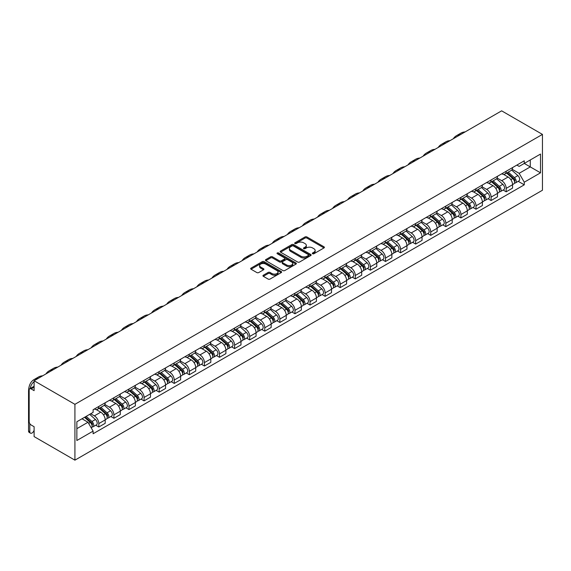 <?xml version="1.0" encoding="UTF-8"?>
<svg xmlns="http://www.w3.org/2000/svg" width="571" height="571" viewBox="0 0 571 571"><rect width="100%" height="100%" fill="white"/><g stroke="black" fill="none" stroke-linecap="round" stroke-linejoin="round"><path stroke-width="0.86" d="M312.587 253.745A0.942 0.542 0 0 0 313.914 253.745L324 247.921A1.342 0.778 0 0 0 324.392 247.371A1.342 0.778 0 0 0 324 246.822L306.913 236.958A1.342 0.778 0 0 0 305.014 236.958L294.929 242.782A0.942 0.542 0 0 0 294.65 243.167A0.942 0.542 0 0 0 294.929 243.546A0.942 0.542 0 0 0 296.256 243.546L297.562 242.796A4.297 2.484 0 0 1 303.636 242.796L305.057 243.617A4.297 2.484 0 0 1 306.32 245.373A4.297 2.484 0 0 1 305.057 247.129L303.758 247.878A0.942 0.542 0 0 0 303.479 248.264A0.942 0.542 0 0 0 303.758 248.649A0.942 0.542 0 0 0 305.085 248.649L306.391 247.893A4.297 2.484 0 0 1 312.465 247.893L313.886 248.713A4.297 2.484 0 0 1 315.149 250.469A4.297 2.484 0 0 1 313.886 252.225L312.587 252.974A0.942 0.542 0 0 0 312.308 253.36A0.942 0.542 0 0 0 312.587 253.745L312.587 252.974M263.338 275.215A1.342 0.778 0 0 0 262.945 275.764A1.342 0.778 0 0 0 263.338 276.314L268.134 279.076A1.342 0.778 0 0 0 270.033 279.076L281.232 272.61A1.342 0.778 0 0 0 281.624 272.067A1.342 0.778 0 0 0 281.232 271.518L264.145 261.646A1.342 0.778 0 0 0 262.246 261.646L251.04 268.12A1.342 0.778 0 0 0 250.648 268.663A1.342 0.778 0 0 0 251.04 269.212L256.836 272.56A1.342 0.778 0 0 0 258.734 272.56L263.524 269.79A1.342 0.778 0 0 0 263.923 269.241A1.342 0.778 0 0 0 263.524 268.691L260.654 267.035A3.59 2.07 0 0 1 259.605 265.572A3.59 2.07 0 0 1 261.818 263.652A3.59 2.07 0 0 1 265.736 264.102L276.985 270.597A3.59 2.07 0 0 1 278.034 272.067A3.59 2.07 0 0 1 275.822 273.98A3.59 2.07 0 0 1 271.903 273.53L270.033 272.446A1.342 0.778 0 0 0 268.134 272.446L263.338 275.215L263.338 276.314L268.134 273.566L268.134 272.446M74.922 404.325L34.11 380.757L501.638 110.838L542.45 134.399L74.922 404.325L74.922 460.162L542.45 190.243L542.45 134.399M297.655 262.032A1.342 0.778 0 0 0 299.554 262.032L310.752 255.565A1.342 0.778 0 0 0 311.152 255.016A1.342 0.778 0 0 0 310.752 254.473L293.665 244.602A1.342 0.778 0 0 0 291.767 244.602L280.568 251.069A1.342 0.778 0 0 0 280.175 251.618A1.342 0.778 0 0 0 280.568 252.168L297.655 262.032M277.67 253.945A0.942 0.542 0 0 1 278.619 254.081L295.978 264.102L284.793 270.554A1.342 0.778 0 0 1 282.895 270.554L265.808 260.69L265.808 259.598A1.342 0.778 0 0 0 265.415 260.14A1.342 0.778 0 0 0 265.808 260.69M265.808 259.598L270.597 256.829A1.342 0.778 0 0 1 272.495 256.829L279.426 260.826A1.342 0.778 0 0 0 281.325 260.826L284.508 258.991A1.342 0.778 0 0 0 284.9 258.442A1.342 0.778 0 0 0 284.508 257.892L277.292 253.731A0.942 0.542 0 0 1 277.014 253.346A0.942 0.542 0 0 1 277.599 252.846A0.942 0.542 0 0 1 278.619 252.96L295.992 262.995A1.342 0.778 0 0 1 296.385 263.538A1.342 0.778 0 0 1 295.992 264.087L295.992 262.995M34.11 380.757L34.11 390.643L31.112 388.915A2.734 1.577 -120 0 0 29.742 388.78A2.734 1.577 -120 0 0 29.178 390.029L29.178 421.634A2.734 1.577 -120 0 0 31.112 424.988L34.11 426.715L34.11 436.601L74.922 460.162M506.184 171.257A6.295 3.633 60 0 1 504.878 174.076L511.259 170.394A6.295 3.633 -120 0 0 512.565 167.567M497.12 178.031L501.731 180.693A6.295 3.633 60 0 1 506.184 188.394L512.565 184.711A6.295 3.633 -120 0 0 508.119 177.003L503.543 174.369M512.565 184.711L512.565 188.116L506.184 191.806L503.122 190.036M504.878 174.076A6.295 3.633 60 0 1 501.781 173.798M506.184 188.394L506.184 191.806M491.096 179.965A6.295 3.633 60 0 1 489.79 182.791L496.17 179.101A6.295 3.633 -120 0 0 497.477 176.282M488.034 198.744L491.096 200.514L497.477 196.831L497.477 193.419A6.295 3.633 -120 0 0 493.03 185.718L488.462 183.077M489.79 182.791A6.295 3.633 60 0 1 486.692 182.506M482.031 186.738L486.642 189.401A6.295 3.633 60 0 1 491.096 197.109L491.096 200.514M476.007 188.673A6.295 3.633 60 0 1 474.701 191.499L481.089 187.816A6.295 3.633 -120 0 0 482.388 184.99M472.945 207.459L476.007 209.222L482.388 205.539L482.388 202.134A6.295 3.633 -120 0 0 477.941 194.425L473.373 191.792M474.701 191.499A6.295 3.633 60 0 1 471.603 191.214M466.95 195.453L471.56 198.116A6.295 3.633 60 0 1 476.007 205.817L476.007 209.222M460.918 197.388A6.295 3.633 60 0 1 459.612 200.214L466 196.524A6.295 3.633 -120 0 0 467.299 193.705M457.856 216.166L460.918 217.936L467.299 214.253L467.299 210.842A6.295 3.633 -120 0 0 462.853 203.14L458.285 200.5M459.612 200.214A6.295 3.633 60 0 1 456.522 199.929M451.861 204.161L456.472 206.823A6.295 3.633 60 0 1 460.918 214.532L460.918 217.936M445.83 206.095A6.295 3.633 60 0 1 444.531 208.922L450.912 205.239A6.295 3.633 -120 0 0 452.211 202.412M442.768 224.881L445.83 226.644L452.211 222.961L452.211 219.557A6.295 3.633 -120 0 0 447.764 211.848L443.196 209.214M444.531 208.922A6.295 3.633 60 0 1 441.433 208.636M436.772 212.876L441.383 215.531A6.295 3.633 60 0 1 445.83 223.24L445.83 226.644M430.741 214.81A6.295 3.633 60 0 1 429.442 217.63L435.823 213.947A6.295 3.633 -120 0 0 437.129 211.12M427.679 233.589L430.741 235.359L437.129 231.669L437.129 228.264A6.295 3.633 -120 0 0 432.675 220.563L428.107 217.922M429.442 217.63A6.295 3.633 60 0 1 426.344 217.351M421.683 221.584L426.294 224.246A6.295 3.633 60 0 1 430.741 231.954L430.741 235.359M415.652 223.518A6.295 3.633 60 0 1 414.353 226.344L420.734 222.661A6.295 3.633 -120 0 0 422.04 219.835M412.597 242.304L415.652 244.067L422.04 240.384L422.04 236.979A6.295 3.633 -120 0 0 417.587 229.271L413.019 226.63M414.353 226.344A6.295 3.633 60 0 1 411.256 226.059M406.595 230.291L411.206 232.954A6.295 3.633 60 0 1 415.652 240.662L415.652 244.067M400.571 232.233A6.295 3.633 60 0 1 399.265 235.052L405.646 231.369A6.295 3.633 -120 0 0 406.952 228.543M397.509 251.012L400.571 252.782L406.952 249.092L406.952 245.687A6.295 3.633 -120 0 0 402.505 237.979L397.93 235.345M399.265 235.052A6.295 3.633 60 0 1 396.167 234.774M391.506 239.006L396.117 241.669A6.295 3.633 60 0 1 400.571 249.37L400.571 252.782M385.482 240.941A6.295 3.633 60 0 1 384.176 243.767L390.557 240.077A6.295 3.633 -120 0 0 391.863 237.258M382.42 259.719L385.482 261.489L391.863 257.806L391.863 254.395A6.295 3.633 -120 0 0 387.416 246.693L382.848 244.053M384.176 243.767A6.295 3.633 60 0 1 381.078 243.482M376.417 247.714L381.028 250.376A6.295 3.633 60 0 1 385.482 258.085L385.482 261.489M370.393 249.648A6.295 3.633 60 0 1 369.087 252.475L375.475 248.792A6.295 3.633 -120 0 0 376.774 245.965M367.331 268.434L370.393 270.197L376.774 266.514L376.774 263.11A6.295 3.633 -120 0 0 372.328 255.401L367.76 252.767M369.087 252.475A6.295 3.633 60 0 1 365.99 252.189M361.336 256.429L365.947 259.091A6.295 3.633 60 0 1 370.393 266.793L370.393 270.197M355.305 258.363A6.295 3.633 60 0 1 353.999 261.19L360.387 257.5A6.295 3.633 -120 0 0 361.686 254.68M352.243 277.142L355.305 278.912L361.686 275.229L361.686 271.817A6.295 3.633 -120 0 0 357.239 264.116L352.671 261.475M353.999 261.19A6.295 3.633 60 0 1 350.901 260.904M346.247 265.137L350.858 267.799A6.295 3.633 60 0 1 355.305 275.507L355.305 278.912M340.216 267.071A6.295 3.633 60 0 1 338.917 269.897L345.298 266.214A6.295 3.633 -120 0 0 346.597 263.388M337.154 285.857L340.216 287.62L346.597 283.937L346.597 280.532A6.295 3.633 -120 0 0 342.15 272.824L337.582 270.19M338.917 269.897A6.295 3.633 60 0 1 335.819 269.612M331.159 273.852L335.769 276.507A6.295 3.633 60 0 1 340.216 284.215L340.216 287.62M325.127 275.786A6.295 3.633 60 0 1 323.828 278.605L330.209 274.922A6.295 3.633 -120 0 0 331.515 272.096M322.065 294.565L325.127 296.335L331.515 292.645L331.515 289.24A6.295 3.633 -120 0 0 327.062 281.539L322.494 278.898M323.828 278.605A6.295 3.633 60 0 1 320.731 278.327M316.07 282.559L320.681 285.222A6.295 3.633 60 0 1 325.127 292.93L325.127 296.335M310.039 284.494A6.295 3.633 60 0 1 308.74 287.32L315.121 283.637A6.295 3.633 -120 0 0 316.427 280.811M306.984 303.28L310.039 305.042L316.427 301.36L316.427 297.955A6.295 3.633 -120 0 0 311.973 290.246L307.405 287.606M308.74 287.32A6.295 3.633 60 0 1 305.642 287.035M300.981 291.267L305.592 293.929A6.295 3.633 60 0 1 310.039 301.638L310.039 305.042M294.957 293.209A6.295 3.633 60 0 1 293.651 296.028L300.032 292.345A6.295 3.633 -120 0 0 301.338 289.518M291.895 311.987L294.957 313.757L301.338 310.067L301.338 306.663A6.295 3.633 -120 0 0 296.891 298.954L292.316 296.32M293.651 296.028A6.295 3.633 60 0 1 290.553 295.749M285.893 299.982L290.503 302.644A6.295 3.633 60 0 1 294.957 310.346L294.957 313.757M279.869 301.916A6.295 3.633 60 0 1 278.562 304.743L284.943 301.053A6.295 3.633 -120 0 0 286.249 298.233M276.807 320.695L279.869 322.465L286.249 318.782L286.249 315.37A6.295 3.633 -120 0 0 281.803 307.669L277.235 305.028M278.562 304.743A6.295 3.633 60 0 1 275.465 304.457M270.804 308.69L275.415 311.352A6.295 3.633 60 0 1 279.869 319.061L279.869 322.465M264.78 310.624A6.295 3.633 60 0 1 263.474 313.45L269.862 309.767A6.295 3.633 -120 0 0 271.161 306.941M261.718 329.41L264.78 331.173L271.161 327.49L271.161 324.085A6.295 3.633 -120 0 0 266.714 316.377L262.146 313.743M263.474 313.45A6.295 3.633 60 0 1 260.376 313.165M255.722 317.405L260.333 320.067A6.295 3.633 60 0 1 264.78 327.768L264.78 331.173M249.691 319.339A6.295 3.633 60 0 1 248.385 322.165L254.773 318.475A6.295 3.633 -120 0 0 256.072 315.656M246.629 338.118L249.691 339.888L256.072 336.205L256.072 332.793A6.295 3.633 -120 0 0 251.625 325.092L247.057 322.451M248.385 322.165A6.295 3.633 60 0 1 245.287 321.88M240.634 326.112L245.245 328.775A6.295 3.633 60 0 1 249.691 336.483L249.691 339.888M234.602 328.047A6.295 3.633 60 0 1 233.303 330.873L239.684 327.19A6.295 3.633 -120 0 0 240.983 324.364M231.54 346.833L234.602 348.595L240.983 344.913L240.983 341.508A6.295 3.633 -120 0 0 236.537 333.799L231.969 331.166M233.303 330.873A6.295 3.633 60 0 1 230.206 330.588M225.545 334.827L230.156 337.482A6.295 3.633 60 0 1 234.602 345.191L234.602 348.595M219.514 336.762A6.295 3.633 60 0 1 218.215 339.581L224.596 335.898A6.295 3.633 -120 0 0 225.902 333.071M216.452 355.54L219.514 357.31L225.902 353.62L225.902 350.216A6.295 3.633 -120 0 0 221.448 342.514L216.88 339.873M218.215 339.581A6.295 3.633 60 0 1 215.117 339.302M210.456 343.535L215.067 346.197A6.295 3.633 60 0 1 219.514 353.899L219.514 357.31M204.425 345.469A6.295 3.633 60 0 1 203.126 348.296L209.507 344.613A6.295 3.633 -120 0 0 210.813 341.786M201.37 364.255L204.425 366.018L210.813 362.335L210.813 358.931A6.295 3.633 -120 0 0 206.359 351.222L201.791 348.581M203.126 348.296A6.295 3.633 60 0 1 200.028 348.01M195.368 352.243L199.978 354.905A6.295 3.633 60 0 1 204.425 362.614L204.425 366.018M189.336 354.184A6.295 3.633 60 0 1 188.037 357.003L194.418 353.321A6.295 3.633 -120 0 0 195.725 350.494M186.282 372.963L189.344 374.733L195.725 371.043L195.725 367.638A6.295 3.633 -120 0 0 191.278 359.93L186.703 357.296M188.037 357.003A6.295 3.633 60 0 1 184.94 356.725M180.279 360.958L184.89 363.62A6.295 3.633 60 0 1 189.344 371.321L189.344 374.733M174.255 362.892A6.295 3.633 60 0 1 172.949 365.718L179.33 362.028A6.295 3.633 -120 0 0 180.636 359.209M171.193 381.671L174.255 383.441L180.636 379.758L180.636 376.346A6.295 3.633 -120 0 0 176.189 368.645L171.621 366.004M172.949 365.718A6.295 3.633 60 0 1 169.851 365.433M165.19 369.665L169.801 372.328A6.295 3.633 60 0 1 174.255 380.036L174.255 383.441M159.166 371.6A6.295 3.633 60 0 1 157.86 374.426L164.248 370.743A6.295 3.633 -120 0 0 165.547 367.917M156.104 390.386L159.166 392.149L165.547 388.466L165.547 385.061A6.295 3.633 -120 0 0 161.101 377.352L156.533 374.719M157.86 374.426A6.295 3.633 60 0 1 154.762 374.141M150.109 378.38L154.712 381.043A6.295 3.633 60 0 1 159.166 388.744L159.166 392.149M144.078 380.315A6.295 3.633 60 0 1 142.771 383.141L149.159 379.451A6.295 3.633 -120 0 0 150.459 376.632M141.016 399.093L144.078 400.863L150.459 397.18L150.459 393.769A6.295 3.633 -120 0 0 146.012 386.067L141.444 383.427M142.771 383.141A6.295 3.633 60 0 1 139.674 382.856M135.02 387.088L139.631 389.75A6.295 3.633 60 0 1 144.078 397.459L144.078 400.863M128.989 389.022A6.295 3.633 60 0 1 127.69 391.849L134.071 388.166A6.295 3.633 -120 0 0 135.37 385.339M125.927 407.808L128.989 409.571L135.37 405.888L135.37 402.484A6.295 3.633 -120 0 0 130.923 394.775L126.355 392.141M127.69 391.849A6.295 3.633 60 0 1 124.592 391.563M119.931 395.803L124.542 398.458A6.295 3.633 60 0 1 128.989 406.167L128.989 409.571M113.9 397.737A6.295 3.633 60 0 1 112.601 400.557L118.982 396.874A6.295 3.633 -120 0 0 120.288 394.047M110.838 416.516L113.9 418.286L120.288 414.596L120.288 411.191A6.295 3.633 -120 0 0 115.834 403.49L111.266 400.849M112.601 400.557A6.295 3.633 60 0 1 109.504 400.278M104.843 404.511L109.454 407.173A6.295 3.633 60 0 1 113.9 414.874L113.9 418.286M98.812 406.445A6.295 3.633 60 0 1 97.513 409.271L103.893 405.588A6.295 3.633 -120 0 0 105.2 402.762M95.757 425.231L98.812 426.994L105.2 423.311L105.2 419.906A6.295 3.633 -120 0 0 100.746 412.198L96.178 409.557M97.513 409.271A6.295 3.633 60 0 1 94.415 408.986M90.689 413.761L94.365 415.881A6.295 3.633 60 0 1 98.812 423.589L98.812 426.994M516.869 165.083L519.139 166.397L540.516 154.056L530.266 159.973L530.266 166.896L519.139 173.32L512.208 169.316M76.857 428.671L87.984 422.247L93.109 431.126L76.857 440.505L76.857 421.748L93.109 412.362L93.109 409.742L524.271 160.815L524.271 163.434L540.516 172.82L524.271 182.199L519.139 173.32M540.516 154.056L540.516 172.82M93.109 431.126L93.109 433.753L524.271 184.826L524.271 182.199M87.984 422.247L81.988 418.786M518.211 181.328L524.271 184.826M312.958 253.874L313.886 253.338A4.297 2.484 0 0 0 315.149 251.583L315.149 250.469M306.32 245.373L306.32 246.486A4.297 2.484 0 0 1 305.057 248.242L304.129 248.778M323.978 247.928L306.913 238.078A1.342 0.778 0 0 0 305.014 238.078L295.3 243.681M310.738 255.58L293.665 245.723A1.342 0.778 0 0 0 291.767 245.723L280.582 252.175L280.568 251.069M308.383 255.401A0.942 0.542 0 0 0 308.661 255.016A0.942 0.542 0 0 0 308.383 254.637L293.38 245.973A0.942 0.542 0 0 0 292.052 245.973L290.675 246.772A4.297 2.484 0 0 0 289.418 248.521A4.297 2.484 0 0 0 290.675 250.276L300.931 256.193A4.297 2.484 0 0 0 307.005 256.193L308.383 255.401L308.383 256.522A0.942 0.542 0 0 0 308.661 256.136L308.661 255.016M289.418 248.521L289.418 249.641A4.297 2.484 0 0 0 290.675 251.397L290.675 250.276M308.383 256.522L307.005 257.314A4.297 2.484 0 0 1 300.931 257.314L290.675 251.397M265.822 260.704L270.597 257.942L270.597 256.829M284.9 258.442L284.9 259.562A1.342 0.778 0 0 1 284.508 260.112L281.325 261.946A1.342 0.778 0 0 1 279.426 261.946L272.495 257.942A1.342 0.778 0 0 0 270.597 257.942M286.621 264.98A3.59 2.07 0 0 0 290.532 265.429A3.59 2.07 0 0 0 292.752 263.517A3.59 2.07 0 0 0 291.695 262.046L287.734 259.762A1.342 0.778 0 0 0 285.835 259.762L282.659 261.597A1.342 0.778 0 0 0 282.26 262.146A1.342 0.778 0 0 0 282.659 262.689L286.621 264.98L286.621 266.093A3.59 2.07 0 0 0 290.532 266.543A3.59 2.07 0 0 0 292.752 264.63L292.752 263.517M282.26 262.146L282.26 263.26A1.342 0.778 0 0 0 282.659 263.809L282.659 262.689M286.621 266.093L282.659 263.809M278.034 272.067L278.034 273.181A3.59 2.07 0 0 1 275.822 275.094A3.59 2.07 0 0 1 271.903 274.644L270.033 273.566A1.342 0.778 0 0 0 268.134 273.566M259.605 265.572L259.605 266.686A3.59 2.07 0 0 0 260.654 268.149L260.654 267.035M263.524 268.691L263.524 269.79L260.654 268.149M281.232 271.518L281.232 272.61L264.145 262.767A1.342 0.778 0 0 0 262.246 262.767L251.062 269.226M506.62 173.077L512.765 178.559A3.419 1.977 60 0 1 513.836 183.848L512.565 184.583M506.784 173.22L509.675 174.89M507.241 172.713L514.078 178.823A1.642 0.949 60 0 1 514.592 181.357A1.642 0.949 60 0 1 514.442 181.421M508.261 172.128L514.407 177.61A3.419 1.977 60 0 1 515.485 182.898A3.419 1.977 60 0 1 514.45 183.005M511.687 170.065L517.89 175.604A3.419 1.977 60 0 1 518.968 180.886L515.485 182.898M465.151 131.901A26.394 15.239 -120 0 0 460.918 133.122L456.472 135.691A26.394 15.239 -120 0 0 453.303 138.746M460.704 134.471A26.394 15.239 -120 0 0 456.472 135.691M491.531 181.785L497.676 187.274A3.419 1.977 60 0 1 498.754 192.555L497.477 193.298M491.695 181.928L494.586 183.605M492.152 181.428L498.99 187.531A1.642 0.949 60 0 1 499.504 190.072A1.642 0.949 60 0 1 499.354 190.129M493.173 180.836L499.325 186.324A3.419 1.977 60 0 1 500.396 191.606A3.419 1.977 60 0 1 499.361 191.72M496.606 178.78L502.801 184.312A3.419 1.977 60 0 1 503.879 189.601L500.396 191.606M476.442 190.493L482.588 195.981A3.419 1.977 60 0 1 483.666 201.27L482.388 202.006M476.607 190.643L479.497 192.313M477.063 190.136L483.901 196.246A1.642 0.949 60 0 1 484.422 198.779A1.642 0.949 60 0 1 484.272 198.836M478.084 189.543L484.237 195.032A3.419 1.977 60 0 1 485.307 200.321A3.419 1.977 60 0 1 484.272 200.428M481.517 187.488L487.72 193.019A3.419 1.977 60 0 1 488.79 198.308L485.307 200.321M450.062 140.616A26.394 15.239 -120 0 0 445.837 141.829L441.383 144.399A26.394 15.239 -120 0 0 438.214 147.454M445.616 143.178A26.394 15.239 -120 0 0 441.383 144.399M434.974 149.324A26.394 15.239 -120 0 0 430.748 150.544L426.294 153.114A26.394 15.239 -120 0 0 423.125 156.161M430.527 151.893A26.394 15.239 -120 0 0 426.294 153.114M461.354 199.208L467.506 204.696A3.419 1.977 60 0 1 468.577 209.978L467.299 210.72M461.518 199.35L464.409 201.021M461.975 198.851L468.82 204.953A1.642 0.949 60 0 1 469.333 207.494A1.642 0.949 60 0 1 469.184 207.551M463.002 198.258L469.148 203.747A3.419 1.977 60 0 1 470.218 209.029A3.419 1.977 60 0 1 469.191 209.143M466.428 196.203L472.631 201.734A3.419 1.977 60 0 1 473.702 207.023L470.218 209.029M446.265 207.915L452.418 213.404A3.419 1.977 60 0 1 453.488 218.693L452.211 219.428M446.429 208.065L449.327 209.735M446.886 207.559L453.731 213.661A1.642 0.949 60 0 1 454.245 216.202A1.642 0.949 60 0 1 454.095 216.259M447.914 206.966L454.059 212.455A3.419 1.977 60 0 1 455.13 217.744A3.419 1.977 60 0 1 454.102 217.851M451.34 204.91L457.542 210.442A3.419 1.977 60 0 1 458.613 215.731L455.13 217.744M431.176 216.63L437.329 222.112A3.419 1.977 60 0 1 438.4 227.401L437.122 228.136M431.341 216.773L434.238 218.443M431.797 216.273L438.642 222.376A1.642 0.949 60 0 1 439.156 224.91A1.642 0.949 60 0 1 439.006 224.974M432.825 215.681L438.971 221.163A3.419 1.977 60 0 1 440.048 226.451A3.419 1.977 60 0 1 439.013 226.566M436.251 213.618L442.454 219.157A3.419 1.977 60 0 1 443.524 224.446L440.048 226.451M419.885 158.031A26.394 15.239 -120 0 0 415.659 159.252L411.213 161.821A26.394 15.239 -120 0 0 408.037 164.876M415.438 160.601A26.394 15.239 -120 0 0 411.213 161.821M404.796 166.746A26.394 15.239 -120 0 0 400.571 167.967L396.124 170.536A26.394 15.239 -120 0 0 392.948 173.584M400.35 169.316A26.394 15.239 -120 0 0 396.124 170.536M389.715 175.454A26.394 15.239 -120 0 0 385.482 176.675L381.035 179.244A26.394 15.239 -120 0 0 377.866 182.299M385.261 178.024A26.394 15.239 -120 0 0 381.035 179.244M416.095 225.338L422.24 230.827A3.419 1.977 60 0 1 423.311 236.116L422.04 236.851M416.252 225.488L419.15 227.158M416.709 224.981L423.554 231.084A1.642 0.949 60 0 1 424.067 233.625A1.642 0.949 60 0 1 423.918 233.682M417.736 224.389L423.882 229.877A3.419 1.977 60 0 1 424.96 235.166A3.419 1.977 60 0 1 423.925 235.273M421.162 222.333L427.365 227.865A3.419 1.977 60 0 1 428.436 233.154L424.96 235.166M374.626 184.169A26.394 15.239 -120 0 0 370.393 185.389L365.947 187.952A26.394 15.239 -120 0 0 362.778 191.007M370.172 186.738A26.394 15.239 -120 0 0 365.947 187.952M401.006 234.053L407.152 239.535A3.419 1.977 60 0 1 408.222 244.823L406.952 245.559M401.17 234.196L404.061 235.866M401.627 233.689L408.465 239.799A1.642 0.949 60 0 1 408.979 242.332A1.642 0.949 60 0 1 408.829 242.397M402.648 233.104L408.793 238.585A3.419 1.977 60 0 1 409.871 243.874A3.419 1.977 60 0 1 408.836 243.981M406.074 231.041L412.276 236.58A3.419 1.977 60 0 1 413.354 241.861L409.871 243.874M359.537 192.877A26.394 15.239 -120 0 0 355.305 194.097L350.858 196.667A26.394 15.239 -120 0 0 347.689 199.714M355.091 195.446A26.394 15.239 -120 0 0 350.858 196.667M385.917 242.761L392.063 248.249A3.419 1.977 60 0 1 393.141 253.531L391.863 254.273M386.082 242.903L388.972 244.574M386.538 242.404L393.376 248.506A1.642 0.949 60 0 1 393.89 251.047A1.642 0.949 60 0 1 393.74 251.104M387.559 241.811L393.712 247.3A3.419 1.977 60 0 1 394.782 252.582A3.419 1.977 60 0 1 393.747 252.696M390.985 239.756L397.188 245.287A3.419 1.977 60 0 1 398.265 250.576L394.782 252.582M344.449 201.592A26.394 15.239 -120 0 0 340.223 202.805L335.769 205.374A26.394 15.239 -120 0 0 332.6 208.429M340.002 204.154A26.394 15.239 -120 0 0 335.769 205.374M370.829 251.468L376.974 256.957A3.419 1.977 60 0 1 378.052 262.246L376.774 262.981M370.993 251.618L373.884 253.288M371.45 251.112L378.288 257.221A1.642 0.949 60 0 1 378.809 259.755A1.642 0.949 60 0 1 378.659 259.812M372.47 250.519L378.623 256.008A3.419 1.977 60 0 1 379.694 261.297A3.419 1.977 60 0 1 378.659 261.404M375.904 248.464L382.106 253.995A3.419 1.977 60 0 1 383.177 259.284L379.694 261.297M329.36 210.299A26.394 15.239 -120 0 0 325.135 211.52L320.681 214.089A26.394 15.239 -120 0 0 317.512 217.137M324.913 212.869A26.394 15.239 -120 0 0 320.681 214.089M355.74 260.183L361.886 265.672A3.419 1.977 60 0 1 362.963 270.954L361.686 271.696M355.904 260.326L358.795 261.996M356.361 259.826L363.199 265.929A1.642 0.949 60 0 1 363.72 268.47A1.642 0.949 60 0 1 363.57 268.527M357.382 259.234L363.534 264.723A3.419 1.977 60 0 1 364.605 270.004A3.419 1.977 60 0 1 363.577 270.119M360.815 257.178L367.017 262.71A3.419 1.977 60 0 1 368.088 267.999L364.605 270.004M314.271 219.007A26.394 15.239 -120 0 0 310.046 220.228L305.592 222.797A26.394 15.239 -120 0 0 302.423 225.852M309.825 221.577A26.394 15.239 -120 0 0 305.592 222.797M340.651 268.891L346.804 274.38A3.419 1.977 60 0 1 347.875 279.669L346.597 280.404M340.816 269.041L343.713 270.711M341.272 268.534L348.117 274.637A1.642 0.949 60 0 1 348.631 277.178A1.642 0.949 60 0 1 348.481 277.235M342.3 267.942L348.446 273.43A3.419 1.977 60 0 1 349.516 278.719A3.419 1.977 60 0 1 348.488 278.826M345.726 265.886L351.929 271.418A3.419 1.977 60 0 1 352.999 276.707L349.516 278.719M299.183 227.722A26.394 15.239 -120 0 0 294.957 228.942L290.511 231.512A26.394 15.239 -120 0 0 287.334 234.56M294.736 230.291A26.394 15.239 -120 0 0 290.511 231.512M325.563 277.606L331.715 283.088A3.419 1.977 60 0 1 332.786 288.376L331.508 289.112M325.727 277.749L328.625 279.419M326.184 277.249L333.029 283.352A1.642 0.949 60 0 1 333.543 285.885A1.642 0.949 60 0 1 333.393 285.95M327.212 276.657L333.357 282.138A3.419 1.977 60 0 1 334.435 287.427A3.419 1.977 60 0 1 333.4 287.541M330.638 274.594L336.84 280.133A3.419 1.977 60 0 1 337.911 285.421L334.435 287.427M284.101 236.43A26.394 15.239 -120 0 0 279.869 237.65L275.422 240.22A26.394 15.239 -120 0 0 272.253 243.275M279.647 238.999A26.394 15.239 -120 0 0 275.422 240.22M310.481 286.314L316.627 291.802A3.419 1.977 60 0 1 317.697 297.091L316.427 297.826M310.638 286.464L313.536 288.134M311.095 285.957L317.94 292.059A1.642 0.949 60 0 1 318.454 294.6A1.642 0.949 60 0 1 318.304 294.657M312.123 285.364L318.268 290.853A3.419 1.977 60 0 1 319.346 296.142A3.419 1.977 60 0 1 318.311 296.249M315.549 283.309L321.751 288.84A3.419 1.977 60 0 1 322.822 294.129L319.346 296.142M269.012 245.145A26.394 15.239 -120 0 0 264.78 246.365L260.333 248.927A26.394 15.239 -120 0 0 257.164 251.982M264.559 247.714A26.394 15.239 -120 0 0 260.333 248.927M295.393 295.029L301.538 300.51A3.419 1.977 60 0 1 302.609 305.799L301.338 306.534M295.55 295.171L298.447 296.841M296.014 294.665L302.851 300.774A1.642 0.949 60 0 1 303.365 303.308A1.642 0.949 60 0 1 303.215 303.372M297.034 294.079L303.18 299.561A3.419 1.977 60 0 1 304.257 304.85A3.419 1.977 60 0 1 303.222 304.957M300.46 292.017L306.663 297.555A3.419 1.977 60 0 1 307.74 302.837L304.257 304.85M253.924 253.852A26.394 15.239 -120 0 0 249.691 255.073L245.245 257.642A26.394 15.239 -120 0 0 242.075 260.69M249.47 256.422A26.394 15.239 -120 0 0 245.245 257.642M280.304 303.736L286.449 309.225A3.419 1.977 60 0 1 287.527 314.507L286.249 315.249M280.468 303.879L283.359 305.549M280.925 303.379L287.763 309.482A1.642 0.949 60 0 1 288.276 312.023A1.642 0.949 60 0 1 288.127 312.08M281.946 302.787L288.098 308.276A3.419 1.977 60 0 1 289.169 313.558A3.419 1.977 60 0 1 288.134 313.672M285.372 300.731L291.574 306.263A3.419 1.977 60 0 1 292.652 311.552L289.169 313.558M238.835 262.567A26.394 15.239 -120 0 0 234.61 263.781L230.156 266.35A26.394 15.239 -120 0 0 226.987 269.405M234.388 265.13A26.394 15.239 -120 0 0 230.156 266.35M265.215 312.444L271.361 317.933A3.419 1.977 60 0 1 272.438 323.222L271.161 323.957M265.379 312.594L268.27 314.264M265.836 312.087L272.674 318.197A1.642 0.949 60 0 1 273.195 320.731A1.642 0.949 60 0 1 273.045 320.788M266.857 311.495L273.009 316.984A3.419 1.977 60 0 1 274.08 322.272A3.419 1.977 60 0 1 273.045 322.379M270.29 309.439L276.485 314.971A3.419 1.977 60 0 1 277.563 320.26L274.08 322.272M223.746 271.275A26.394 15.239 -120 0 0 219.521 272.495L215.067 275.065A26.394 15.239 -120 0 0 211.898 278.113M219.3 273.844A26.394 15.239 -120 0 0 215.067 275.065M250.127 321.159L256.272 326.648A3.419 1.977 60 0 1 257.35 331.929L256.072 332.672M250.291 321.302L253.181 322.972M250.748 320.802L257.585 326.905A1.642 0.949 60 0 1 258.106 329.446A1.642 0.949 60 0 1 257.956 329.503M251.768 320.21L257.921 325.698A3.419 1.977 60 0 1 258.991 330.98A3.419 1.977 60 0 1 257.964 331.094M255.201 318.154L261.404 323.686A3.419 1.977 60 0 1 262.474 328.975L258.991 330.98M208.658 279.983A26.394 15.239 -120 0 0 204.432 281.203L199.978 283.773A26.394 15.239 -120 0 0 196.809 286.828M204.211 282.552A26.394 15.239 -120 0 0 199.978 283.773M235.038 329.867L241.19 335.355A3.419 1.977 60 0 1 242.261 340.644L240.983 341.379M235.202 330.017L238.093 331.687M235.659 329.51L242.504 335.612A1.642 0.949 60 0 1 243.018 338.153A1.642 0.949 60 0 1 242.868 338.21M236.687 328.917L242.832 334.406A3.419 1.977 60 0 1 243.903 339.695A3.419 1.977 60 0 1 242.875 339.802M240.113 326.862L246.315 332.393A3.419 1.977 60 0 1 247.386 337.682L243.903 339.695M193.569 288.698A26.394 15.239 -120 0 0 189.344 289.918L184.897 292.488A26.394 15.239 -120 0 0 181.721 295.535M189.122 291.267A26.394 15.239 -120 0 0 184.897 292.488M219.949 338.582L226.102 344.063A3.419 1.977 60 0 1 227.172 349.352L225.895 350.087M220.113 338.724L223.011 340.395M220.57 338.225L227.415 344.327A1.642 0.949 60 0 1 227.929 346.861A1.642 0.949 60 0 1 227.779 346.925M221.598 337.632L227.743 343.114A3.419 1.977 60 0 1 228.814 348.403A3.419 1.977 60 0 1 227.786 348.517M225.024 335.57L231.226 341.108A3.419 1.977 60 0 1 232.297 346.397L228.814 348.403M178.48 297.405A26.394 15.239 -120 0 0 174.255 298.626L169.808 301.195A26.394 15.239 -120 0 0 166.639 304.25M174.034 299.975A26.394 15.239 -120 0 0 169.808 301.195M204.868 347.289L211.013 352.778A3.419 1.977 60 0 1 212.084 358.067L210.813 358.802M205.025 347.439L207.923 349.109M205.481 346.932L212.326 353.035A1.642 0.949 60 0 1 212.84 355.576A1.642 0.949 60 0 1 212.69 355.633M206.509 346.34L212.655 351.829A3.419 1.977 60 0 1 213.732 357.118A3.419 1.977 60 0 1 212.697 357.225M209.935 344.284L216.138 349.816A3.419 1.977 60 0 1 217.208 355.105L213.732 357.118M163.399 306.12A26.394 15.239 -120 0 0 159.166 307.341L154.72 309.903A26.394 15.239 -120 0 0 151.551 312.958M158.945 308.69A26.394 15.239 -120 0 0 154.72 309.903M189.779 356.004L195.924 361.486A3.419 1.977 60 0 1 196.995 366.775L195.725 367.51M189.936 356.147L192.834 357.817M190.4 355.64L197.238 361.75A1.642 0.949 60 0 1 197.752 364.284A1.642 0.949 60 0 1 197.602 364.348M191.421 355.055L197.566 360.537A3.419 1.977 60 0 1 198.644 365.825A3.419 1.977 60 0 1 197.609 365.932M194.847 352.992L201.049 358.531A3.419 1.977 60 0 1 202.127 363.813L198.644 365.825M148.31 314.828A26.394 15.239 -120 0 0 144.078 316.048L139.631 318.618A26.394 15.239 -120 0 0 136.462 321.666M143.856 317.397A26.394 15.239 -120 0 0 139.631 318.618M174.69 364.712L180.836 370.201A3.419 1.977 60 0 1 181.913 375.482L180.636 376.225M174.854 364.855L177.745 366.525M175.311 364.355L182.149 370.458A1.642 0.949 60 0 1 182.663 372.999A1.642 0.949 60 0 1 182.513 373.056M176.332 363.763L182.484 369.251A3.419 1.977 60 0 1 183.555 374.533A3.419 1.977 60 0 1 182.52 374.647M179.758 361.707L185.96 367.239A3.419 1.977 60 0 1 187.038 372.528L183.555 374.533M133.221 323.543A26.394 15.239 -120 0 0 128.989 324.756L124.542 327.326A26.394 15.239 -120 0 0 121.373 330.381M128.775 326.105A26.394 15.239 -120 0 0 124.542 327.326M159.602 373.42L165.747 378.908A3.419 1.977 60 0 1 166.825 384.197L165.547 384.933M159.766 373.57L162.656 375.24M160.223 373.063L167.06 379.173A1.642 0.949 60 0 1 167.574 381.706A1.642 0.949 60 0 1 167.431 381.763M161.243 372.47L167.396 377.959A3.419 1.977 60 0 1 168.466 383.248A3.419 1.977 60 0 1 167.431 383.355M164.676 370.415L170.872 375.946A3.419 1.977 60 0 1 171.95 381.235L168.466 383.248M118.133 332.251A26.394 15.239 -120 0 0 113.907 333.471L109.454 336.041A26.394 15.239 -120 0 0 106.285 339.088M113.686 334.82A26.394 15.239 -120 0 0 109.454 336.041M144.513 382.135L150.658 387.616A3.419 1.977 60 0 1 151.736 392.905L150.459 393.64M144.677 382.277L147.568 383.948M145.134 381.778L151.972 387.88A1.642 0.949 60 0 1 152.493 390.421A1.642 0.949 60 0 1 152.343 390.478M146.155 381.185L152.307 386.667A3.419 1.977 60 0 1 153.378 391.956A3.419 1.977 60 0 1 152.343 392.07M149.588 379.13L155.79 384.661A3.419 1.977 60 0 1 156.861 389.95L153.378 391.956M103.044 340.958A26.394 15.239 -120 0 0 98.819 342.179L94.365 344.748A26.394 15.239 -120 0 0 91.196 347.803M98.597 343.528A26.394 15.239 -120 0 0 94.365 344.748M129.424 390.842L135.577 396.331A3.419 1.977 60 0 1 136.647 401.62L135.37 402.355M129.588 390.992L132.479 392.662M130.045 390.485L136.89 396.588A1.642 0.949 60 0 1 137.404 399.129A1.642 0.949 60 0 1 137.254 399.186M131.073 389.893L137.218 395.382A3.419 1.977 60 0 1 138.289 400.671A3.419 1.977 60 0 1 137.261 400.778M134.499 387.837L140.702 393.369A3.419 1.977 60 0 1 141.772 398.658L138.289 400.671M87.955 349.673A26.394 15.239 -120 0 0 83.73 350.894L79.283 353.463A26.394 15.239 -120 0 0 76.107 356.511M83.509 352.243A26.394 15.239 -120 0 0 79.283 353.463M114.336 399.557L120.488 405.039A3.419 1.977 60 0 1 121.559 410.328L120.281 411.063M114.5 399.7L117.398 401.37M114.957 399.2L121.801 405.303A1.642 0.949 60 0 1 122.315 407.837A1.642 0.949 60 0 1 122.165 407.901M115.984 398.608L122.13 404.09A3.419 1.977 60 0 1 123.2 409.378A3.419 1.977 60 0 1 122.173 409.493M119.41 396.545L125.613 402.084A3.419 1.977 60 0 1 126.683 407.373L123.2 409.378M72.867 358.381A26.394 15.239 -120 0 0 68.641 359.602L64.195 362.171A26.394 15.239 -120 0 0 61.026 365.226M68.42 360.951A26.394 15.239 -120 0 0 64.195 362.171M99.247 408.265L105.399 413.754A3.419 1.977 60 0 1 106.47 419.043L105.192 419.778M99.411 408.415L102.309 410.085M99.868 407.908L106.713 414.011A1.642 0.949 60 0 1 107.227 416.552A1.642 0.949 60 0 1 107.077 416.609M100.896 407.316L107.041 412.804A3.419 1.977 60 0 1 108.119 418.093A3.419 1.977 60 0 1 107.084 418.2M104.322 405.26L110.524 410.792A3.419 1.977 60 0 1 111.595 416.081L108.119 418.093M57.785 367.096A26.394 15.239 -120 0 0 53.553 368.316L49.106 370.879A26.394 15.239 -120 0 0 45.937 373.934M53.331 369.665A26.394 15.239 -120 0 0 49.106 370.879M84.537 417.315L90.311 422.461A3.419 1.977 60 0 1 91.381 427.75L91.217 427.85M84.594 417.28L87.22 418.793M85.158 416.951L91.624 422.726A1.642 0.949 60 0 1 92.138 425.259A1.642 0.949 60 0 1 91.988 425.324M86.185 416.366L91.952 421.512A3.419 1.977 60 0 1 93.03 426.801A3.419 1.977 60 0 1 91.995 426.908M89.661 414.353L95.436 419.507A3.419 1.977 60 0 1 96.513 424.788L93.03 426.801M30.456 433.153L29.2 432.425A3.148 1.813 -60 0 1 28.55 430.991L29.806 431.712A3.148 1.813 120 0 0 30.456 433.153A3.148 1.813 120 0 0 34.11 430.141M42.697 375.804A26.394 15.239 -120 0 0 38.464 377.024L34.017 379.594A26.394 15.239 -120 0 0 28.55 391.677L28.55 430.991M38.243 378.373A26.394 15.239 -120 0 0 34.017 379.594M29.806 431.712L29.806 423.646M30.17 388.53A24.617 14.218 60 0 1 34.11 381.656M113.9 414.874L120.288 411.191M128.989 406.167L135.37 402.484M144.078 397.459L150.459 393.769M159.166 388.744L165.547 385.061M174.255 380.036L180.636 376.346M189.344 371.321L195.725 367.638M204.425 362.614L210.813 358.931M219.514 353.899L225.902 350.216M234.602 345.191L240.983 341.508M249.691 336.483L256.072 332.793M264.78 327.768L271.161 324.085M279.869 319.061L286.249 315.37M294.957 310.346L301.338 306.663M310.039 301.638L316.427 297.955M325.127 292.93L331.515 289.24M340.216 284.215L346.597 280.532M355.305 275.507L361.686 271.817M370.393 266.793L376.774 263.11M385.482 258.085L391.863 254.395M400.571 249.37L406.952 245.687M415.652 240.662L422.04 236.979M430.741 231.954L437.129 228.264M445.83 223.24L452.211 219.557M460.918 214.532L467.299 210.842M476.007 205.817L482.388 202.134M491.096 197.109L497.477 193.419M98.812 423.589L105.2 419.906M94.365 415.881L100.746 412.198M109.454 407.173L115.834 403.49M124.542 398.458L130.923 394.775M139.631 389.75L146.012 386.067M154.712 381.043L161.101 377.352M169.801 372.328L176.189 368.645M184.89 363.62L191.278 359.93M199.978 354.905L206.359 351.222M215.067 346.197L221.448 342.514M230.156 337.482L236.537 333.799M245.245 328.775L251.625 325.092M260.333 320.067L266.714 316.377M275.415 311.352L281.803 307.669M290.503 302.644L296.891 298.954M305.592 293.929L311.973 290.246M320.681 285.222L327.062 281.539M335.769 276.507L342.15 272.824M350.858 267.799L357.239 264.116M365.947 259.091L372.328 255.401M381.028 250.376L387.416 246.693M396.117 241.669L402.505 237.979M411.206 232.954L417.587 229.271M426.294 224.246L432.675 220.563M441.383 215.531L447.764 211.848M456.472 206.823L462.853 203.14M471.56 198.116L477.941 194.425M486.642 189.401L493.03 185.718M501.731 180.693L508.119 177.003M34.11 387.181L31.112 388.915M313.886 253.338L313.886 252.225M303.758 248.649L303.758 247.878M305.057 248.242L305.057 247.129M294.929 243.546L294.929 242.782M305.014 238.078L305.014 236.958M306.913 238.078L306.913 236.958M324 247.921L324 246.822M291.767 245.723L291.767 244.602M293.665 245.723L293.665 244.602M310.752 255.565L310.752 254.473M300.931 257.314L300.931 256.193M307.005 257.314L307.005 256.193M272.495 257.942L272.495 256.829M279.426 261.946L279.426 260.826M281.325 261.946L281.325 260.826M284.508 260.112L284.508 258.991M278.619 254.081L278.619 252.96M270.033 273.566L270.033 272.446M271.903 274.644L271.903 273.53M251.04 269.212L251.04 268.12M262.246 262.767L262.246 261.646M264.145 262.767L264.145 261.646M512.765 178.559L510.852 179.665M514.935 180.607L514.321 180.964M517.89 175.604L514.407 177.61M497.676 187.274L495.764 188.38M499.846 189.315L499.232 189.672M502.801 184.312L499.325 186.324M482.588 195.981L480.675 197.088M484.758 198.03L484.144 198.387M487.72 193.019L484.237 195.032M467.506 204.696L465.586 205.803M469.669 206.738L469.055 207.095M472.631 201.734L469.148 203.747M452.418 213.404L450.498 214.51M454.58 215.453L453.966 215.809M457.542 210.442L454.059 212.455M437.329 222.112L435.409 223.218M439.499 224.16L438.878 224.517M442.454 219.157L438.971 221.163M422.24 230.827L420.32 231.933M424.41 232.875L423.789 233.225M427.365 227.865L423.882 229.877M407.152 239.535L405.232 240.641M409.321 241.583L408.708 241.94M412.276 236.58L408.793 238.585M392.063 248.249L390.15 249.356M394.233 250.291L393.619 250.648M397.188 245.287L393.712 247.3M376.974 256.957L375.061 258.063M379.144 259.006L378.53 259.362M382.106 253.995L378.623 256.008M361.886 265.672L359.973 266.778M364.055 267.713L363.441 268.07M367.017 262.71L363.534 264.723M346.804 274.38L344.884 275.486M348.967 276.428L348.353 276.785M351.929 271.418L348.446 273.43M331.715 283.088L329.795 284.194M333.885 285.136L333.264 285.493M336.84 280.133L333.357 282.138M316.627 291.802L314.707 292.909M318.796 293.851L318.175 294.201M321.751 288.84L318.268 290.853M301.538 300.51L299.618 301.616M303.708 302.559L303.094 302.916M306.663 297.555L303.18 299.561M286.449 309.225L284.536 310.331M288.619 311.266L288.005 311.623M291.574 306.263L288.098 308.276M271.361 317.933L269.448 319.039M273.53 319.981L272.917 320.338M276.485 314.971L273.009 316.984M256.272 326.648L254.359 327.754M258.442 328.689L257.828 329.046M261.404 323.686L257.921 325.698M241.19 335.355L239.27 336.462M243.353 337.404L242.739 337.761M246.315 332.393L242.832 334.406M226.102 344.063L224.182 345.17M228.272 346.112L227.651 346.469M231.226 341.108L227.743 343.114M211.013 352.778L209.093 353.884M213.183 354.827L212.562 355.176M216.138 349.816L212.655 351.829M195.924 361.486L194.004 362.592M198.094 363.534L197.473 363.891M201.049 358.531L197.566 360.537M180.836 370.201L178.923 371.307M183.005 372.242L182.392 372.599M185.96 367.239L182.484 369.251M165.747 378.908L163.834 380.015M167.917 380.957L167.303 381.314M170.872 375.946L167.396 377.959M150.658 387.616L148.745 388.73M152.828 389.665L152.214 390.022M155.79 384.661L152.307 386.667M135.577 396.331L133.657 397.437M137.739 398.38L137.126 398.736M140.702 393.369L137.218 395.382M120.488 405.039L118.568 406.145M122.658 407.087L122.037 407.444M125.613 402.084L122.13 404.09M105.399 413.754L103.479 414.86M107.569 415.802L106.948 416.152M110.524 410.792L107.041 412.804M90.311 422.461L88.655 423.418M92.481 424.51L91.86 424.867M95.436 419.507L91.952 421.512M29.742 388.78L34.11 386.253"/></g></svg>
